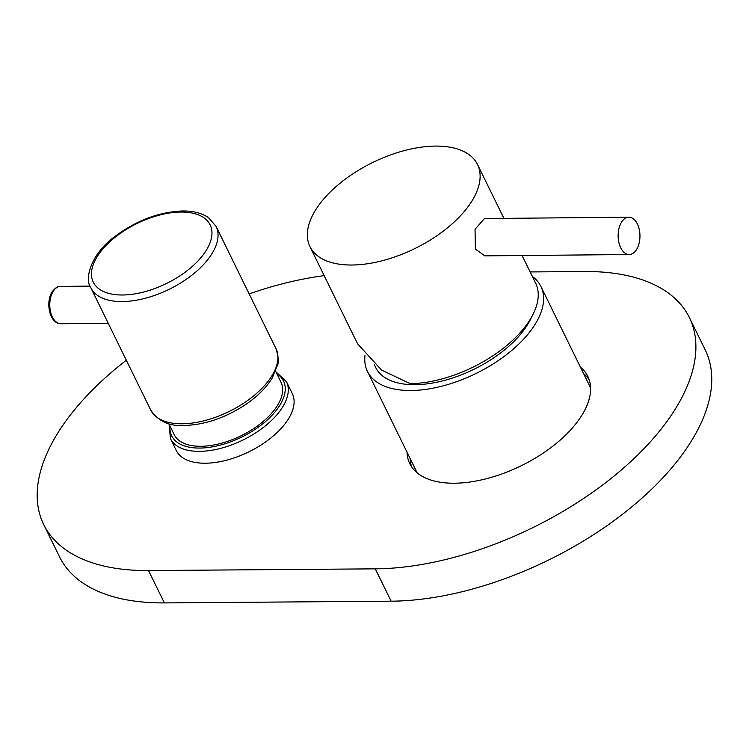<?xml version="1.0" encoding="UTF-8"?>
<svg xmlns="http://www.w3.org/2000/svg" width="749" height="749" viewBox="0 0 749 749"><rect width="100%" height="100%" fill="white"/><g stroke="black" fill="none" stroke-linecap="round" stroke-linejoin="round"><path stroke-width="1.12" d="M407.025 452.19A99.13 50.913 -26.1 0 0 409.787 463.65A99.13 50.913 -26.1 0 0 454.334 483.217A99.13 50.913 -26.1 0 0 554.784 444.625A99.13 50.913 -26.1 0 0 587.834 376.429A99.13 50.913 -26.1 0 0 580.466 367.225M583.64 373.695A99.13 50.913 153.9 0 1 589.191 379.771M324.167 275.641A233.257 119.784 -26.1 0 0 249.164 293.917M126.328 360.222A233.257 119.784 -26.1 0 0 43.695 524.515A233.257 119.784 -26.1 0 0 148.517 570.56L375.268 568.847A233.257 119.784 -26.1 0 0 611.615 478.031A233.257 119.784 -26.1 0 0 689.38 317.567A233.257 119.784 -26.1 0 0 584.557 271.522L530.152 271.934M411.594 466.777A99.13 50.913 153.9 0 1 410.19 458.66M43.695 524.515L59.546 556.863A233.257 119.784 -26.1 0 0 164.368 602.908L391.118 601.194A233.257 119.784 -26.1 0 0 627.465 510.387A233.257 119.784 -26.1 0 0 705.23 349.914L689.38 317.567M365.006 355.241A96.565 49.593 -26.1 0 0 367.469 371.448A96.565 49.593 -26.1 0 0 440.225 386.596A96.565 49.593 -26.1 0 0 529.955 331.704A96.565 49.593 -26.1 0 0 540.909 286.474A96.565 49.593 -26.1 0 0 532.352 276.428M374.434 364.688L375.221 366.551A87.474 44.921 -26.1 0 0 414.946 384.705A87.474 44.921 -26.1 0 0 531.5 317.202M637.38 223.97A18.659 10.917 89.5 0 0 628.87 217.201A18.659 10.917 89.5 0 0 619.105 227.958A18.659 10.917 89.5 0 0 620.706 247.75A18.659 10.917 89.5 0 0 629.216 254.52A18.659 10.917 89.5 0 0 638.981 243.762A18.659 10.917 89.5 0 0 637.38 223.97M628.87 217.201L484.472 218.549L475.044 229.306L475.39 249.108L484.818 255.868L629.216 254.52M352.039 265.015A93.307 47.917 -26.1 0 0 446.488 228.632A93.307 47.917 -26.1 0 0 477.516 164.508A93.307 47.917 -26.1 0 0 435.422 146.092A93.307 47.917 -26.1 0 0 340.973 182.475A93.307 47.917 -26.1 0 0 309.946 246.599A93.307 47.917 -26.1 0 0 352.039 265.015M309.946 246.599L357.545 343.772L381.559 370.053L410.162 383.647A93.307 47.917 -26.1 0 0 504.601 347.255A93.307 47.917 -26.1 0 0 535.638 283.131L522.109 255.521M170.435 438.605L176.249 450.467A64.611 33.181 -26.1 0 0 224.223 460.775A64.611 33.181 -26.1 0 0 284.18 424.87A64.611 33.181 -26.1 0 0 292.297 393.618L286.483 381.747A64.611 33.181 153.9 0 1 278.375 413.008A64.611 33.181 153.9 0 1 218.408 448.913A64.611 33.181 153.9 0 1 170.435 438.605L169.087 424.177M168.815 423.625L174.161 434.551A59.48 30.55 -26.1 0 0 218.324 444.035A59.48 30.55 -26.1 0 0 273.525 410.986A59.48 30.55 -26.1 0 0 280.997 382.215L275.641 371.289M148.517 570.56L164.368 602.908M375.268 568.847L391.118 601.194M169.995 426.031A62.279 31.982 -26.1 0 0 209.477 447.312A62.279 31.982 -26.1 0 0 275.688 411.107A62.279 31.982 -26.1 0 0 276.821 373.695M150.718 410.021A69.741 35.812 -26.1 0 0 182.288 423.784A69.741 35.812 -26.1 0 0 252.834 396.549A69.741 35.812 -26.1 0 0 275.978 348.65C278.497 357.161 279.059 362.479 277.692 364.613L272.149 378.161C266.354 387.542 257.74 396.193 246.299 404.095C225.964 417.624 205.338 424.749 184.413 425.479C169.546 426.509 158.311 421.359 150.718 410.021L90.844 287.794A69.741 35.812 153.9 0 0 122.405 301.566A69.741 35.812 153.9 0 0 192.952 274.331A69.741 35.812 153.9 0 0 216.105 226.432L208.54 217.678C201.809 213.072 193.102 210.834 182.419 210.975C158.741 211.976 136.131 220.562 114.588 236.721C91.341 253.508 84.01 278.815 90.844 287.794M180.706 212.042A65.079 33.424 -26.1 0 0 98.887 254.08A65.079 33.424 -26.1 0 0 122.724 294.994A65.079 33.424 -26.1 0 0 204.543 252.956A65.079 33.424 -26.1 0 0 180.706 212.042M60.875 323.737C49.181 323.718 45.296 301.407 52.355 291.53C55.426 287.728 58.132 286.024 60.482 286.418A18.659 10.898 89.4 0 0 53.385 291.061A18.659 10.898 89.4 0 0 50.539 311.706A18.659 10.898 89.4 0 0 60.875 323.737L108.202 323.231M540.909 286.474L590.587 387.888M367.469 371.448L417.146 472.862M477.516 164.508L503.908 218.362M286.483 381.747L275.913 371.841M275.978 348.65L216.105 226.432M60.482 286.418L90.105 286.099"/></g></svg>
